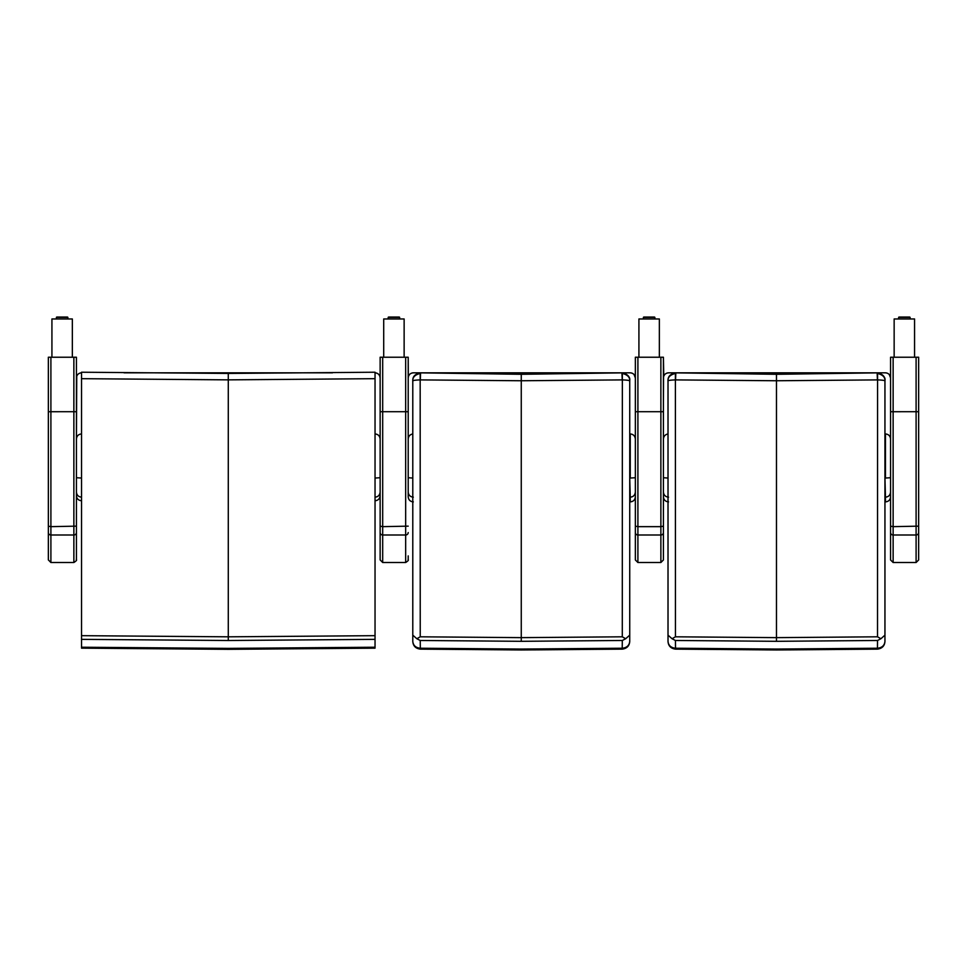 <?xml version="1.0" encoding="UTF-8"?>
<svg xmlns="http://www.w3.org/2000/svg" width="967" height="967" viewBox="0 0 967 967"><rect width="100%" height="100%" fill="white"/><g stroke="black" fill="none" stroke-linecap="round" stroke-linejoin="round"><path stroke-width="1.45" d="M375.039 377.541L375.039 372.222L228.285 373.443L375.039 372.222L228.285 373.443L81.53 372.222L228.285 373.443L228.285 379.862L375.039 378.677L375.039 635.67L228.285 636.818L81.53 635.67L81.53 372.271M228.285 373.443L81.53 372.222L81.53 377.541M375.039 635.67L375.039 648.156L228.285 649.328L81.53 648.156L81.53 635.67M375.039 372.271L375.039 378.677M81.53 378.677L228.285 379.862L228.285 640.505L81.53 639.356M375.039 639.356L228.285 640.505M375.039 647.225L228.285 648.386L81.53 647.225M375.655 372.863L376.55 373.057M377.408 373.419L378.375 374.072M378.81 374.507L379.68 375.812M379.801 376.103L380.14 377.916C379.874 374.882 378.182 373.177 375.039 372.827M375.039 500.749L375.039 500.749C378.109 500.483 379.813 498.779 380.14 495.648L380.14 492.046C379.838 495.152 378.133 496.857 375.039 497.159L375.039 497.159C378.085 496.893 379.789 495.201 380.14 492.046L380.14 477.722L375.039 478.049M408.207 497.05L408.207 357.234L405.657 357.234L405.657 411.712L382.69 411.712L382.69 357.234L380.14 357.234L380.14 439.042C379.826 435.936 378.121 434.243 375.039 433.941L375.039 433.941M124.066 372.827L332.503 372.827M81.53 433.941C78.436 434.243 76.731 435.948 76.429 439.042L76.756 376.127M76.889 375.8L77.747 374.507M78.194 374.072L79.149 373.419M80.007 373.057L80.914 372.863M76.429 357.742L76.429 377.916C76.683 374.882 78.387 373.177 81.53 372.827M76.429 439.042L76.429 492.046C76.731 495.152 78.424 496.857 81.53 497.159C78.387 496.808 76.683 495.116 76.429 492.046L76.429 486.28M622.349 373.443L622.349 379.898C627.583 380.091 630.049 380.49 629.735 381.071C630.049 377.335 627.583 374.785 622.349 373.443A7.627 7.591 172.8 0 0 621.95 373.443L622.216 379.898A2.502 2.417 -7.7 0 1 622.349 379.898L622.289 636.806L625.685 638.728L622.301 640.48L622.204 649.135L521.261 649.969L420.331 649.135L420.222 640.48L416.837 638.728L420.234 636.806L420.174 379.898A2.502 2.417 7.7 0 1 420.307 379.898L420.572 373.443A7.627 7.591 -172.8 0 0 420.174 373.443C414.928 374.785 412.474 377.323 412.788 381.071L412.788 641.387C413.211 645.46 415.689 647.745 420.222 648.228L521.261 649.062L622.301 648.228C626.834 647.745 629.312 645.46 629.735 641.387L629.735 641.411M622.204 649.135C626.87 648.506 629.384 645.944 629.735 641.472L629.735 380.539C629.868 376.429 627.281 373.866 621.938 372.863L521.261 374.302L521.261 380.756L622.216 379.898M629.735 635.15L625.685 638.728M629.735 480.152L629.735 543.684M420.222 640.48L521.261 641.314L521.261 637.64L622.289 636.806M521.261 641.314L622.301 640.48M521.261 374.302L420.585 372.863C415.242 373.866 412.643 376.429 412.788 380.539L412.788 381.071C412.474 380.49 414.928 380.091 420.174 379.898L420.174 373.443M416.837 638.728L412.788 635.15M412.788 641.472L412.788 641.472C413.139 645.956 415.653 648.506 420.319 649.135L420.319 649.135M412.788 543.684L412.788 480.152M412.788 609.125L412.788 600.858M412.788 641.194L412.788 627.015M420.307 379.898L521.261 380.756L521.261 637.64L420.234 636.806M630.859 372.863L631.789 373.069M632.636 373.419L633.627 374.108M634.062 374.531L635.355 377.928C635.089 374.882 633.397 373.177 630.254 372.827L413.308 372.827C410.165 373.177 408.461 374.882 408.207 377.928L408.533 376.127M629.735 497.159L630.254 497.159C633.3 496.893 635.005 495.201 635.355 492.046C635.053 495.152 633.349 496.857 630.254 497.159L630.254 501.897C633.349 501.583 635.053 499.891 635.355 496.784M668.016 433.965C665.199 434.497 663.664 436.19 663.422 439.042L663.422 559.953L663.422 357.234L660.872 357.234L660.872 411.712L637.906 411.712L637.906 357.234L635.355 357.234L635.355 486.28M635.355 439.042C635.041 435.948 633.349 434.243 630.254 433.941L629.735 433.941M408.207 357.742L408.316 376.864M408.678 375.8L409.524 374.507M409.972 374.072L410.939 373.419M411.797 373.057L412.691 372.863M408.207 439.042C408.449 436.19 409.972 434.497 412.788 433.965M408.207 492.046C408.509 495.152 410.213 496.857 413.308 497.159C410.177 496.808 408.473 495.116 408.207 492.046M877.565 373.443L877.565 379.898C882.811 380.091 885.276 380.49 884.95 381.071C885.276 377.335 882.811 374.785 877.565 373.443A7.627 7.591 172.8 0 0 877.166 373.443L877.432 379.898A2.502 2.417 -7.7 0 1 877.565 379.898L877.516 636.806L880.913 638.728L877.528 640.48L877.432 649.135L776.477 649.969L675.534 649.135L675.437 640.48L672.053 638.728L675.449 636.806L675.401 379.898A2.502 2.417 7.7 0 1 675.534 379.898L675.8 373.443A7.627 7.591 -172.8 0 0 675.401 373.443C670.155 374.785 667.689 377.323 668.016 381.071L668.016 641.387C668.439 645.46 670.917 647.745 675.437 648.228L776.477 649.062L877.516 648.228M877.432 649.135C882.097 648.506 884.612 645.944 884.95 641.472L884.95 380.539C885.095 376.429 882.496 373.866 877.166 372.863L776.477 374.302L776.477 380.756L877.432 379.898M884.95 635.15L880.913 638.728M675.401 373.443L675.401 379.898C670.155 380.091 667.689 380.49 668.016 381.071L668.016 380.539C667.871 376.429 670.469 373.866 675.8 372.863L776.477 373.758L877.166 372.863C882.992 374.592 885.591 377.142 884.95 380.514L884.926 380.49M877.528 648.228C882.049 647.745 884.527 645.46 884.95 641.387L884.95 641.411M884.95 480.152L884.95 543.684M675.437 640.48L776.477 641.314L776.477 637.64L877.516 636.806M776.477 641.314L877.528 640.48M672.053 638.728L668.016 635.15M668.016 641.472L668.016 641.472C668.366 645.956 670.868 648.506 675.534 649.135M668.016 543.684L668.016 480.152M668.016 609.125L668.016 600.858M668.016 641.194L668.016 627.015M675.534 379.898L776.477 380.756L776.477 637.64L675.449 636.806M886.086 372.863L887.017 373.069M887.863 373.419L888.842 374.108M889.277 374.531L890.571 377.928L890.571 492.07M884.95 497.159L885.47 497.159C888.528 496.893 890.22 495.201 890.571 492.046C890.269 495.152 888.576 496.857 885.47 497.159L885.47 501.897C888.576 501.583 890.269 499.891 890.571 496.784M885.47 433.941L885.47 478.049L890.571 477.722L890.571 439.042C890.269 435.948 888.564 434.243 885.47 433.941L884.95 433.941M663.422 526.145L660.872 526.652L660.872 411.712L663.422 411.724L663.422 377.928C663.688 374.882 665.393 373.177 668.535 372.827L885.47 372.827C888.613 373.177 890.317 374.882 890.571 377.928M663.422 357.742L663.761 376.127M663.894 375.8L664.752 374.507M665.187 374.072L666.154 373.419M667.012 373.057L667.919 372.863M663.422 492.046C663.725 495.152 665.429 496.857 668.535 497.159C665.393 496.808 663.688 495.116 663.422 492.046L663.422 496.784C663.737 499.891 665.429 501.583 668.535 501.897M663.422 439.042L663.422 477.722L668.016 478.049M663.543 376.864L663.422 402.018M663.422 532.563A2.55 2.442 180 0 1 660.872 535.005L660.872 526.652L637.906 526.652L637.906 411.712L635.355 411.724L635.355 526.145L637.906 526.652L637.906 535.005L660.872 535.005L660.872 562.516L663.422 559.953M637.906 357.234L660.872 357.234M635.355 526.145L635.355 559.953L637.906 562.516L637.906 535.005A2.55 2.442 -0 0 1 635.355 532.563M659.349 357.234L659.349 318.965L638.921 318.965L638.921 357.234M918.65 357.742L918.65 559.953L918.65 526.145L893.133 526.652L893.133 357.234L916.1 357.234L916.1 411.712L918.65 411.724L918.65 357.234L916.1 357.234M918.65 526.145L918.65 411.724M893.133 357.234L890.571 357.234L890.571 526.145L893.133 526.652L893.133 535.005L916.1 535.005L916.1 562.516L918.65 559.953M890.571 439.042L890.571 559.953L893.133 562.516L893.133 535.005A2.55 2.442 -0 0 1 890.571 532.563M914.564 357.234L914.564 318.965L894.149 318.965L894.149 357.234M412.788 478.049L408.207 477.734L408.207 492.312M408.207 526.145L382.69 526.652L382.69 411.712L380.14 411.724L380.14 526.145L382.69 526.652L382.69 535.005L405.657 535.005L405.657 562.516C410.141 559.603 407.506 559.99 408.207 559.264L408.207 559.264A2.55 2.55 0 0 1 408.207 559.277L408.207 559.107A2.55 2.502 0 0 1 408.207 559.119L408.207 555.904M382.69 357.234L405.657 357.234M380.14 532.563A2.55 2.442 -0 0 0 382.69 535.005L382.69 562.516L380.14 559.881L380.14 411.724L380.14 559.929M404.133 319.436L404.133 357.234L404.133 318.965L383.706 318.965L383.706 357.234M81.53 500.749C78.46 500.483 76.756 498.779 76.429 495.648L76.429 559.264L76.429 526.145L50.9 526.652L50.9 357.234L73.867 357.234L73.867 411.712L76.429 411.724L76.429 357.234L73.867 357.234M81.53 478.049L76.429 477.722L76.429 492.07M76.429 526.145L76.429 411.724M50.9 357.234L48.35 357.234L48.35 526.145L50.9 526.652L50.9 535.005L73.867 535.005L73.867 562.516C78.351 559.603 75.716 559.99 76.429 559.264L76.429 559.264A2.55 2.55 0 0 1 76.429 559.277L76.429 559.107A2.55 2.502 0 0 1 76.429 559.119L76.429 555.904M76.429 532.563A2.55 2.442 180 0 1 73.867 535.005L73.867 411.712L48.35 411.724L48.35 559.929M72.344 319.436L72.344 357.234L72.344 318.965L51.928 318.965L51.928 357.234M621.938 372.863L521.261 373.758L420.585 372.863L521.261 373.758L621.938 372.863C627.776 374.592 630.375 377.142 629.735 380.514M630.254 433.941L630.254 478.049L635.355 477.722M629.735 478.049L630.254 497.159M877.117 372.863L776.477 373.758L675.848 372.863M776.477 374.302L675.8 372.863M884.95 478.049L885.47 497.159M654.877 317.829L654.877 318.965L654.877 317.357L643.393 317.357L654.877 317.357M654.502 317.043L643.744 317.043M918.65 532.563A2.55 2.442 180 0 1 916.1 535.005L916.1 411.712L890.571 411.724M910.104 317.829L910.104 318.965L910.104 317.357L898.621 317.357L910.104 317.357M909.717 317.043L898.972 317.043M408.207 532.563A2.55 2.442 180 0 1 405.657 535.005L405.657 411.712L408.207 411.724M399.661 317.829L399.661 318.965L399.661 317.357L388.178 317.357L399.661 317.357M399.286 317.043L388.529 317.043M73.867 562.516L50.9 562.516L50.9 535.005A2.55 2.442 -0 0 1 48.35 532.563L48.35 526.145M67.871 317.829L67.871 318.965L67.871 317.357L56.388 317.357L67.871 317.357M67.497 317.043L56.739 317.043M76.538 376.864L76.429 377.928M413.308 501.897C410.213 501.583 408.509 499.891 408.207 496.784M637.906 562.516L660.872 562.516M643.393 317.357L643.393 318.965M893.133 562.516L916.1 562.516M898.621 317.357L898.621 318.965M408.207 559.941L408.207 559.264M382.69 562.516L405.657 562.516M380.14 411.724L380.14 357.234M388.178 317.357L388.178 318.965M76.429 559.941L76.429 559.264M50.9 562.516L48.35 559.881L48.35 532.563M48.35 411.724L48.35 357.234M56.388 317.357L56.388 318.965"/></g></svg>

